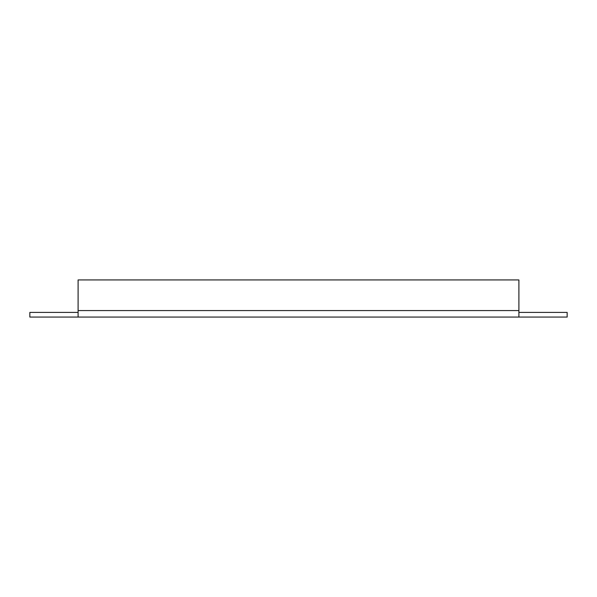 <?xml version="1.0" encoding="UTF-8"?>
<svg xmlns="http://www.w3.org/2000/svg" width="597" height="597" viewBox="0 0 597 597"><rect width="100%" height="100%" fill="white"/><g stroke="black" fill="none" stroke-linecap="round" stroke-linejoin="round"><path stroke-width="0.9" d="M78.103 317.059L78.103 312.418L29.85 312.418L29.85 317.059L567.15 317.059L567.15 312.418L518.897 312.418L518.897 317.059M78.103 312.418L78.103 279.941L518.897 279.941L518.897 312.418M78.103 310.567L518.897 310.567"/></g></svg>
